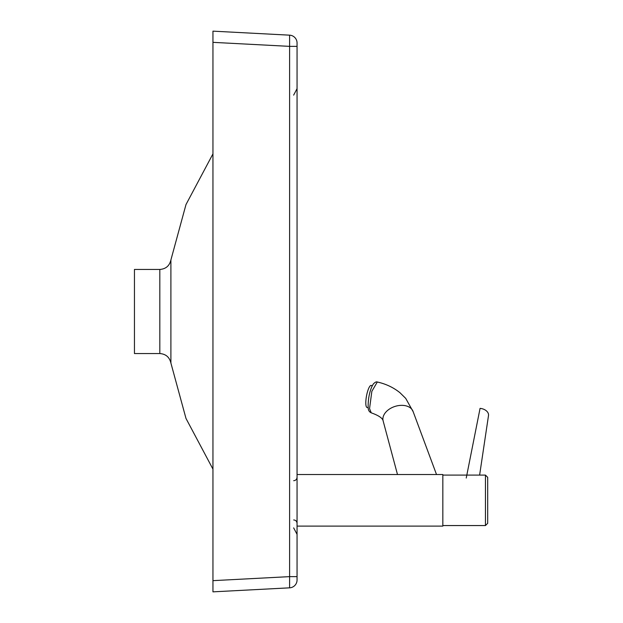 <?xml version="1.0" encoding="UTF-8"?>
<svg xmlns="http://www.w3.org/2000/svg" width="623" height="623" viewBox="0 0 623 623"><rect width="100%" height="100%" fill="white"/><g stroke="black" fill="none" stroke-linecap="round" stroke-linejoin="round"><path stroke-width="0.93" d="M159.823 353.553L134.451 353.553L134.451 269.447L159.823 269.447L159.823 353.553C165.835 354.004 169.526 357.166 170.897 363.038L170.897 259.962L185.989 204.562L212.949 153.873M297.054 576.633L289.609 576.633L289.609 587.832A7.85 7.85 0 0 0 297.054 579.99L297.054 43.01A7.85 7.85 0 0 0 289.609 35.168A7.85 7.85 0 0 1 297.054 43.01M212.949 42.348L289.609 46.367L289.609 576.633L212.949 580.652L212.949 31.15L289.609 35.168L289.609 46.367L297.054 46.367M212.949 580.652L212.949 591.85L289.609 587.832M297.054 526.116L442.836 526.116L442.836 474.531L297.054 474.531M487.692 483.635L487.692 523.312L487.692 477.335L485.449 475.092L485.449 525.555L487.692 523.312M371.269 412.839L371.246 412.831C378.909 415.557 382.896 418.352 383.223 421.218A15.7 10.521 -17.7 0 1 383.129 420.899A15.7 10.521 -17.7 0 1 382.911 419.637A15.7 10.521 -17.7 0 1 395.893 406.157A15.7 10.521 -17.7 0 1 413.033 411.359L436.521 474.531M371.246 412.831L369.548 408.61L371.853 391.322L377.304 382C385.964 383.932 393.541 387.522 400.021 392.77L405.713 398.377L413.142 411.678M479.617 475.092L488.51 415.494A8.411 5.693 -169.9 0 0 488.549 414.817A8.411 5.693 -169.9 0 0 480.068 408.377L466.238 478.043M372.313 385.637L371.176 385.427A11.214 2.663 100.5 0 0 365.849 401.251A11.214 2.663 100.5 0 0 367.079 407.473L368.201 407.683M293.651 95.124L297.054 88.661M293.69 480.699C295.73 480.504 296.852 479.383 297.054 477.335M293.69 519.948C295.73 520.15 296.852 521.272 297.054 523.312M170.897 259.962C169.526 265.834 165.835 268.996 159.823 269.447M212.949 469.127L185.989 418.438L170.897 363.038M293.651 527.876L297.054 534.339M442.836 475.092L485.449 475.092M442.836 525.555L485.449 525.555M377.297 382C376.362 381.549 375.023 382.234 373.263 384.048L371.721 386.899C369.205 393.066 368.014 399.849 368.154 407.24C368.053 411.593 370.786 412.582 371.253 412.831M383.129 420.899L397.497 474.531"/></g></svg>
